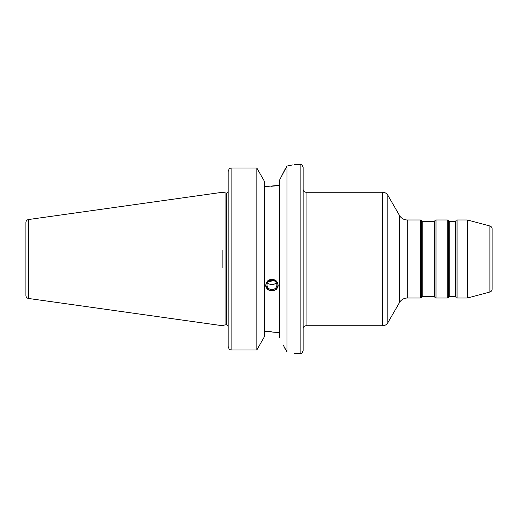 <?xml version="1.0" encoding="UTF-8"?>
<svg xmlns="http://www.w3.org/2000/svg" width="518" height="518" viewBox="0 0 518 518"><rect width="100%" height="100%" fill="white"/><g stroke="black" fill="none" stroke-linecap="round" stroke-linejoin="round"><path stroke-width="0.78" d="M222.112 250.006L222.112 267.994M225.09 193.123L225.09 324.877L222.112 325.673L28.458 298.459L28.458 219.541L222.112 192.327L226.638 193.123L226.638 324.877L228.14 326.379L228.14 292.34M28.458 298.459C26.878 298.109 26.023 297.131 25.9 295.513L25.9 222.481C26.023 220.869 26.878 219.885 28.458 219.541M25.9 289.685L25.9 259M270.642 280.471L271.937 280.866L269.93 281.786L268.337 281.773M271.937 280.309A4.947 4.649 180 0 0 266.99 284.958A4.947 4.649 180 0 0 271.937 289.614A4.947 4.649 0 0 0 276.89 284.958A4.947 4.649 0 0 0 271.937 280.309M274.113 280.782L271.937 280.866L272.643 280.355M265.643 285.068A6.3 5.918 180 0 0 271.937 290.876A6.3 5.918 0 0 0 278.237 285.068M271.937 279.157L267.482 280.931L265.637 285.165L267.482 289.309L271.937 290.993L276.392 289.309L278.237 285.165L276.392 280.931L271.937 279.157M279.422 185.353L267.023 186.409M271.445 186.273L275.673 185.891M271.303 331.714L264.42 331.591M266.99 186.409L264.42 186.409M266.99 331.591L279.422 332.647M264.42 336.668L256.824 350L231.138 350L256.824 350L264.42 336.668L264.42 181.332L256.824 168L231.138 168L229.183 168.59L228.14 171.62L228.14 346.374L228.14 326.8L228.14 346.374L229.183 349.41L231.138 350L231.138 168M256.824 350L256.824 168L264.42 181.332M285.671 168.117L279.422 180.342L287.011 166.045C296.801 164.057 296.801 164.057 287.011 166.045L287.011 351.955C296.775 353.936 296.775 353.936 287.011 351.955L283.165 344.975M292.392 164.97L287.503 165.954M229.183 168.59L228.14 171.62M228.14 259L228.14 292.871M228.14 346.374L229.183 349.404M285.619 349.779L284.324 347.241M279.422 180.342L279.422 337.658M300.149 164.51L300.149 353.49C301.029 352.92 301.709 354.577 303.121 350.518L303.121 167.482C301.709 163.416 301.029 165.08 300.149 164.51L294.425 164.51M303.121 259L303.121 267.994M303.121 189.277A2.972 2.972 0 0 0 306.093 192.249L306.093 325.751A2.972 2.972 0 0 0 303.121 328.723M382.614 325.751L382.614 192.249A6.022 6.022 0 0 1 387.833 195.26L399.507 215.488L399.507 302.512L387.833 322.74A6.022 6.022 0 0 1 382.614 325.751L306.093 325.751M382.614 192.249L306.093 192.249M399.507 215.488A8.994 8.994 0 0 0 407.297 219.982L407.297 298.012A8.994 8.994 0 0 0 399.507 302.512M492.1 289.141L492.1 228.859L492.1 289.141A2.972 2.972 0 0 1 489.899 292.01L467.864 297.915A2.972 2.972 180 0 1 467.094 298.012L457.064 298.012A1.217 1.217 180 0 1 456.008 297.403L455.659 296.795A0.609 0.609 0 0 0 455.128 296.49L449.203 296.49A0.609 0.609 180 0 0 448.679 296.795L448.323 297.403A1.217 1.217 180 0 1 447.267 298.012L436.033 298.012A1.217 1.217 180 0 1 434.978 297.403L434.628 296.795A0.609 0.609 0 0 0 434.097 296.49L422.228 296.49A0.609 0.609 180 0 0 421.704 296.795L421.348 297.403A1.217 1.217 180 0 1 420.292 298.012L407.297 298.012M420.292 298.012L420.292 219.982L407.297 219.982M447.267 298.012L447.267 219.982L436.033 219.982A1.217 1.217 -0 0 0 434.978 220.597L434.978 297.403M467.094 298.012L467.094 219.982L457.064 219.982A1.217 1.217 -0 0 0 456.008 220.597L456.008 297.403M420.292 219.982A1.217 1.217 0 0 1 421.348 220.597L421.704 221.205A0.609 0.609 0 0 0 422.228 221.51L434.097 221.51A0.609 0.609 0 0 0 434.628 221.205L434.978 220.597M447.267 219.982A1.217 1.217 0 0 1 448.323 220.597L448.679 221.205A0.609 0.609 0 0 0 449.203 221.51L455.128 221.51A0.609 0.609 0 0 0 455.659 221.205L456.008 220.597M467.094 219.982A2.972 2.972 0 0 1 467.864 220.085L489.899 225.99L489.899 292.01M492.1 228.859A2.972 2.972 180 0 0 489.899 225.99M271.937 290.598A6.002 5.64 0 0 1 265.941 284.958A6.002 5.64 0 0 1 271.937 279.319A6.002 5.64 0 0 1 277.939 284.958A6.002 5.64 0 0 1 271.937 290.598M267.741 282.498A4.947 4.649 180 0 0 276.139 282.498M228.14 289.206L228.14 284.201M387.833 322.74L387.833 195.26M421.348 297.403L421.348 220.597M436.033 219.982L436.033 298.012M457.064 219.982L457.064 298.012M434.628 296.795L434.628 221.205M434.097 296.49L434.097 221.51M422.228 296.49L422.228 221.51M421.704 296.795L421.704 221.205M448.323 297.403L448.323 220.597M448.679 296.795L448.679 221.205M449.203 296.49L449.203 221.51M455.128 296.49L455.128 221.51M455.659 296.795L455.659 221.205M467.864 297.915L467.864 220.085M225.09 324.877L226.638 324.877M226.638 193.123L228.14 191.621M300.149 353.49L294.431 353.49"/></g></svg>
